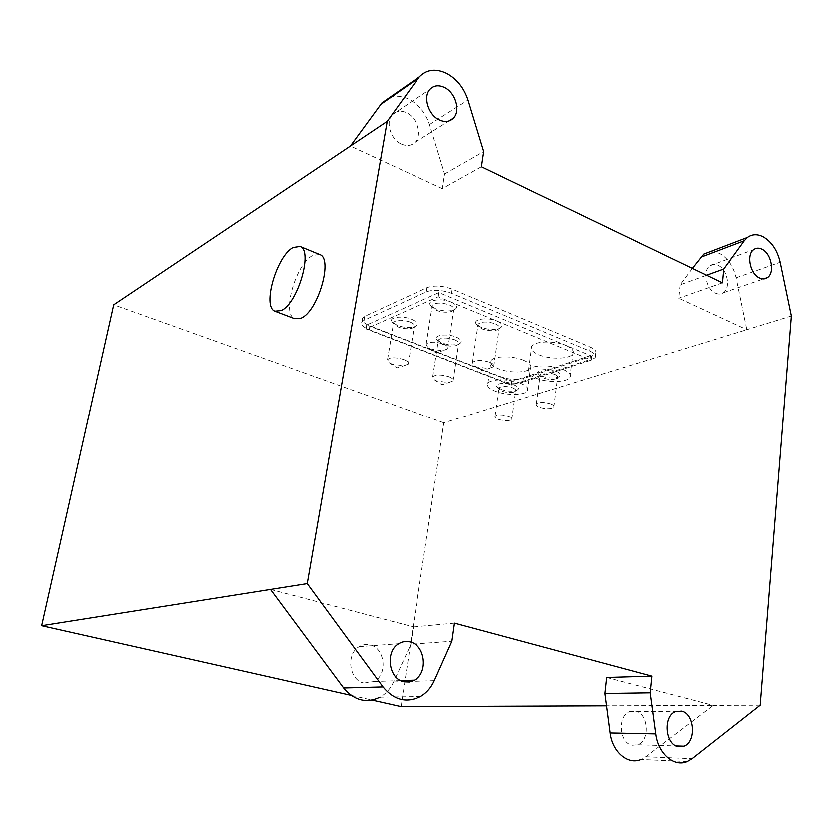 <?xml version="1.0" encoding="UTF-8"?>
<svg xmlns="http://www.w3.org/2000/svg" width="833" height="833" viewBox="0 0 833 833"><rect width="100%" height="100%" fill="white"/><g stroke="black" fill="none" stroke-linecap="round" stroke-linejoin="round"><path stroke-width="0.62" stroke-dasharray="4.17 3.12" d="M401.11 706.676L443.802 422.8L746.816 329.629L736.112 277.712C733.352 266.081 727.75 257.897 719.306 253.18L710.747 251.358M481.453 166.704L442.292 188.591L444.614 173.951L429.484 124.533C425.642 112.944 418.76 104.489 408.847 99.179C402.068 95.91 395.654 95.358 389.605 97.523M401.277 143.994C406.796 146.389 411.419 145.775 415.126 142.162C422.435 135.123 417.323 117.536 406.556 112.726C400.892 110.185 396.164 110.831 392.353 114.652C385.2 121.826 390.552 139.403 401.277 143.994M715.443 293.07C718.379 294.403 721.024 294.268 723.377 292.664C730.978 287.926 727.386 269.226 718.14 265.248C715.12 263.842 712.402 263.978 709.976 265.685C702.458 270.496 706.197 289.27 715.443 293.07M632.164 745.264L637.901 744.796C650.313 740.558 648.501 713.465 635.725 711.132L629.602 711.663C617.357 716.068 619.367 743.182 632.164 745.264M363.948 683.122L374.204 681.55C387.991 674.501 384.877 647.835 369.998 644.971C366.176 644.065 362.553 644.659 359.096 646.731C345.643 654.072 349.131 680.582 363.948 683.122M319.414 254.336L312.625 255.408C295.83 263.697 281.419 313.968 294.59 318.623M542.033 376.068C547.895 378.067 553.31 378.432 558.256 377.151C562.004 375.516 561.473 373.58 556.663 371.341C548.832 367.967 535.223 369.581 538.17 373.465L542.033 376.068M554.716 374.256C557.339 375.371 558.339 376.516 557.683 377.672L555.965 378.765C552.112 379.754 547.906 379.463 543.335 377.911L540.325 375.891L540.305 374.486C543.293 372.351 548.104 372.268 554.716 374.256M500.987 389.355C506.693 391.239 511.847 391.604 516.429 390.427C519.854 388.917 519.198 387.106 514.471 384.992C506.922 381.868 494.323 383.19 497.03 386.762L500.987 389.355M512.639 387.772C515.263 388.855 516.283 389.938 515.7 391.031L514.18 391.989C510.608 392.895 506.599 392.614 502.143 391.146L499.071 389.136L499.04 387.876C501.768 385.939 506.297 385.908 512.639 387.772M508.734 416.271C511.379 417.312 512.41 418.343 511.826 419.374C509.098 421.175 504.559 421.165 498.217 419.353C495.552 418.322 494.51 417.281 495.073 416.24C497.79 414.428 502.351 414.438 508.734 416.271M550.905 403.87C553.549 404.953 554.559 406.035 553.914 407.129C550.915 409.118 546.104 409.149 539.492 407.222C536.816 406.14 535.796 405.057 536.431 403.943C539.42 401.954 544.241 401.923 550.905 403.87M523.447 360.106C529.621 362.74 531.995 365.416 530.569 368.134C527.966 372.934 509.411 373.215 498.509 368.707C492.23 366.104 489.773 363.407 491.126 360.616C493.521 355.816 512.462 355.462 523.447 360.106M520.323 383.097C526.539 385.669 528.945 388.251 527.528 390.854C524.936 395.436 506.318 395.571 495.354 391.177C489.033 388.626 486.545 386.023 487.888 383.357C490.262 378.765 509.275 378.557 520.323 383.097M566.065 345.393C572.24 348.142 574.551 350.953 572.979 353.827C570.043 359.085 550.238 359.544 539.013 354.733C532.714 352.026 530.319 349.194 531.829 346.226C534.515 340.968 554.757 340.416 566.065 345.393M563.025 369.279C569.251 371.955 571.584 374.673 570.022 377.432C567.106 382.462 547.219 382.753 535.921 378.047C529.58 375.402 527.164 372.663 528.653 369.831C531.319 364.812 551.644 364.417 563.025 369.279M451.174 301.962C457.629 305.138 458.421 307.835 453.537 310.074C448.133 311.511 442.167 311.042 435.628 308.689L430.411 305.065C426.621 300.026 441.573 297.714 451.174 301.962M449.404 304.836C453.11 306.471 454.547 308.158 453.725 309.897L451.371 311.459C446.936 312.635 442.031 312.25 436.669 310.324L432.389 307.356L432.265 305.242C435.649 302.421 441.365 302.275 449.404 304.836M443.416 343.967C447.165 345.549 448.633 347.142 447.821 348.756L442.615 350.714L430.651 348.965L427.902 347.59L426.173 344.154C429.547 341.54 435.295 341.478 443.416 343.967M411.481 319.164C417.802 322.132 418.749 324.641 414.303 326.703C409.284 328.015 403.589 327.567 397.216 325.339L391.906 321.767C388.428 317.154 402.287 315.249 411.481 319.164M409.826 321.892C413.501 323.464 414.969 325.057 414.23 326.671L412.158 328.056C408.045 329.129 403.37 328.764 398.132 326.932L393.78 324.016L393.655 322.142C396.737 319.58 402.131 319.497 409.826 321.892M403.776 359.502C407.493 361.012 408.993 362.522 408.264 364.031L403.724 365.749L392.072 364.094L389.042 362.584L387.512 359.554C390.583 357.19 395.998 357.17 403.776 359.502M456.213 336.99C462.128 339.749 462.95 342.113 458.691 344.06C453.61 345.403 447.883 344.977 441.532 342.779L436.627 339.479C433.254 335.033 447.29 333.19 456.213 336.99M454.547 339.656C457.983 341.114 459.327 342.592 458.608 344.102L456.599 345.435C452.434 346.528 447.738 346.174 442.521 344.373L438.491 341.676L438.397 339.906C441.542 337.407 446.936 337.323 454.547 339.656M448.977 376.651C452.434 378.057 453.818 379.463 453.1 380.858L448.727 382.534L436.919 380.931L434.139 379.556L432.723 376.703C435.867 374.392 441.282 374.371 448.977 376.651M497.009 320.924C503.028 323.86 503.705 326.39 499.04 328.504C493.553 329.962 487.565 329.535 481.047 327.213L476.237 323.881C472.561 319.029 487.711 316.8 497.009 320.924M495.229 323.714C498.675 325.234 499.998 326.796 499.186 328.41L496.916 329.91C492.418 331.107 487.503 330.743 482.151 328.837L478.204 326.12L478.111 324.131C481.568 321.361 487.274 321.226 495.229 323.714M489.742 362.178C493.23 363.646 494.573 365.125 493.771 366.624L488.784 368.519L476.622 366.843L474.112 365.593L472.519 362.376C475.966 359.825 481.713 359.762 489.742 362.178M522.926 382.17C516.241 383.805 508.88 383.263 500.82 380.556L369.206 329.66C363.157 327.161 360.679 324.599 361.782 321.965L364 320.195L426.309 291.769C433.493 289.28 441.917 289.769 451.559 293.226L589.826 350.974C594.679 353.13 596.459 355.358 595.189 357.638L591.347 360.023L522.926 382.17L523.426 378.474C516.752 380.129 509.39 379.598 501.341 376.88L369.862 325.797C363.823 323.287 361.345 320.715 362.449 318.06L364.667 316.28L426.965 287.593C434.149 285.084 442.562 285.563 452.204 289.03L590.305 346.986C595.158 349.162 596.938 351.391 595.657 353.702L591.826 356.097L523.426 378.474M590.587 355.535L511.847 381.358L366.624 324.964L438.908 292.498L590.587 355.535L590.108 359.502L511.347 385.054L365.968 328.858L438.252 296.694L590.108 359.502M438.908 292.498L438.252 296.694M511.847 381.358L511.347 385.054M366.624 324.964L365.968 328.858M606.757 677.541L713.277 705.436L760.185 705.249M687.329 761.529L641.035 759.509L645.804 756.791L713.277 705.436L606.611 705.863M270.475 589.493L413.574 626.957L410.961 644.315L451.903 641.316M420.394 696.607L379.973 697.211C385.877 693.827 390.406 688.766 393.572 682.029L410.961 644.315M444.614 173.951L483.734 151.533M692.431 268.299L680.207 284.751L706.634 275.15M680.207 284.751L678.812 298.141L746.816 329.629L791.35 315.936M454.485 623.199L413.574 626.957M351.078 695.409L372.07 700.136M442.292 188.591L350.36 146.014M443.802 422.8L113.694 304.732M722.461 282.762L678.812 298.141M736.112 277.712L780.177 262.176M429.484 124.533L468.021 100.012M501.341 376.88L500.82 380.556M369.862 325.797L369.206 329.66M364.667 316.28L364 320.195M426.965 287.593L426.309 291.769M452.204 289.03L451.559 293.226M590.305 346.986L589.826 350.974M591.826 356.097L591.347 360.023M393.572 682.029L434.274 680.728M645.804 756.791L692.15 758.696M415.126 142.162L448.904 120.983M723.377 292.664L763.58 278.836M637.901 744.796L676.146 745.972M374.204 681.55L400.621 680.676M274.807 311.115L275.598 311.417M555.965 378.765L558.256 377.151M514.18 391.989L516.429 390.427M511.826 419.374L515.7 391.031M553.914 407.129L557.683 377.672M527.528 390.854L530.569 368.134M570.022 377.432L572.979 353.827M451.371 311.459L453.537 310.074M447.821 348.756L453.725 309.897M427.902 347.59L436.034 352.723L442.615 350.714M412.158 328.056L414.303 326.703M408.264 364.031L414.23 326.671M389.042 362.584L396.914 367.811L403.724 365.749M456.599 345.435L458.691 344.06M453.1 380.858L458.608 344.102M434.139 379.556L442.011 384.7L448.727 382.534M496.916 329.91L499.04 328.504M493.771 366.624L499.186 328.41M474.112 365.593L482.255 370.664L488.784 368.519M362.449 318.06L361.782 321.965M595.657 353.702L595.189 357.638M472.519 362.376L478.111 324.131M478.204 326.12L476.237 323.881M432.723 376.703L438.397 339.906M438.491 341.676L436.627 339.479M387.512 359.554L393.655 322.142M393.78 324.016L391.906 321.767M426.173 344.154L432.265 305.242M432.389 307.356L430.411 305.065M528.653 369.831L531.829 346.226M487.888 383.357L491.126 360.616M536.431 403.943L540.305 374.486M495.073 416.24L499.04 387.876M499.071 389.136L497.03 386.762M540.325 375.891L538.17 373.465M359.096 646.731L398.695 643.774M629.602 711.663L675.396 711.715M709.976 265.685L753.719 249.494M392.353 114.652L430.015 89.256"/><path stroke-width="1.25" d="M706.634 275.15L723.773 268.924L744.265 240.633L747.42 237.363C752.043 234.031 757.249 233.792 763.038 236.655C771.597 241.622 777.314 250.129 780.177 262.176L791.35 315.936L760.185 705.249L692.15 758.696L687.329 761.529C674.168 767.516 658.153 753.719 655.831 733.925L650.261 692.869L651.958 676.198L606.757 677.541L604.987 693.556L610.214 732.988C612.37 751.98 628.04 765.246 641.035 759.509M389.605 97.523L381.92 102.876L350.36 146.014L387.189 121.316L419.28 76.875C426.631 69.347 435.805 68.191 446.8 73.408C456.953 79.062 464.023 87.923 468.021 100.012L483.734 151.533L481.453 166.704L722.461 282.762L723.773 268.924M444.53 87.444C455.557 92.588 460.878 110.914 453.444 118.14C449.674 121.847 444.957 122.42 439.293 119.869C428.308 114.954 422.737 96.607 430.015 89.256C433.889 85.341 438.731 84.737 444.53 87.444M761.956 249.119C771.316 253.326 775.075 272.683 767.443 277.504C765.079 279.149 762.414 279.263 759.436 277.858C750.064 273.838 746.16 254.398 753.719 249.494C756.156 247.755 758.894 247.63 761.956 249.119M681.613 711.163C694.597 713.6 696.617 741.776 684.049 746.212L678.218 746.712C665.213 744.546 662.985 716.307 675.396 711.715L681.613 711.163M409.878 641.941C425.174 644.961 428.506 672.845 414.386 680.228L409.263 682.081L403.87 681.863C388.636 679.187 384.908 651.427 398.695 643.774C402.235 641.608 405.963 640.994 409.878 641.941M293.06 247.411C276.556 255.939 261.978 306.596 274.807 311.115L281.158 310.522C297.725 303.545 313.364 250.108 300.005 246.37L293.06 247.411M275.598 311.417L294.59 318.623L301.088 318.102C317.946 311.355 333.398 258.355 319.705 254.461L319.414 254.336M350.36 146.014L113.694 304.732L41.65 625.77L270.475 589.493L343.602 688.037C354.233 700.647 366.364 703.708 379.973 697.211M651.958 676.198L454.485 623.199L451.903 641.316L434.274 680.728C431.057 687.777 426.434 693.066 420.394 696.607C406.452 703.406 393.978 700.199 382.982 686.986L307.21 583.662L270.475 589.493M710.747 251.358L703.823 254.013L692.431 268.299M604.987 693.556L650.261 692.869M41.65 625.77L351.078 695.409M372.07 700.136L401.11 706.676L606.611 705.863M387.189 121.316L307.21 583.662M343.602 688.037L382.982 686.986M380.691 104.406L418.031 78.448M700.668 257.21L744.265 240.633M610.214 732.988L655.831 733.925M448.904 120.983L453.444 118.14M763.58 278.836L767.443 277.504M676.146 745.972L684.049 746.212M400.621 680.676L414.386 680.228M300.005 246.37L319.705 254.461M381.92 102.876L419.28 76.875M703.823 254.013L747.42 237.363"/></g></svg>
